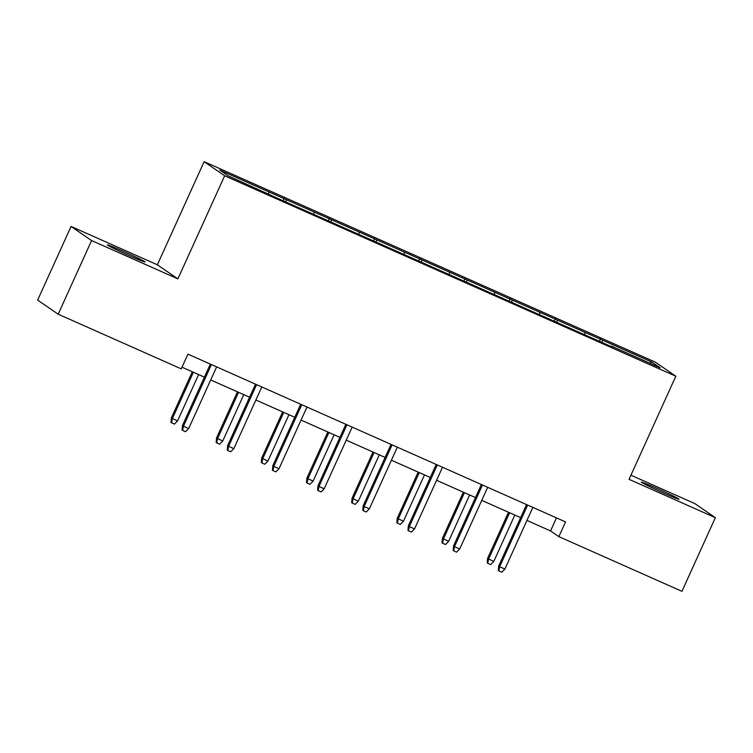 <?xml version="1.0" encoding="UTF-8"?>
<svg xmlns="http://www.w3.org/2000/svg" width="753" height="753" viewBox="0 0 753 753"><rect width="100%" height="100%" fill="white"/><g stroke="black" fill="none" stroke-linecap="round" stroke-linejoin="round"><path stroke-width="1.13" d="M129.761 255.879A20.717 0.772 24.4 0 0 145.075 261.997A20.717 0.772 24.4 0 0 122.654 251.003A20.717 0.772 24.4 0 0 107.34 244.885A20.717 0.772 24.4 0 0 129.761 255.879M663.751 493.121A20.717 0.772 24.4 0 0 679.065 499.239A20.717 0.772 24.4 0 0 656.654 488.245A20.717 0.772 24.4 0 0 641.33 482.118A20.717 0.772 24.4 0 0 663.751 493.121M71.055 226.446L91.584 240.546L177.887 278.883L157.358 264.792L71.055 226.446L37.65 300.099L58.179 314.199L181.247 368.876L187.93 354.145L565.55 521.914L558.867 536.644L681.945 591.321L715.35 517.669L694.821 503.578L630.929 475.19M157.358 264.792L204.129 161.679L655.298 362.127L675.827 376.218L224.658 175.778L204.129 161.679M651.787 362.033L219.735 170.074L228.168 175.863L279.419 199.131L613.017 347.34L610.994 345.947L660.221 367.822L651.787 362.033L649.745 363.162M286.338 199.667L285.801 201.964M314.133 212.017L313.7 213.871M331.508 219.735L330.972 222.031M359.313 232.084L358.88 233.938M376.688 239.812L376.152 242.108M404.483 252.161L404.05 254.006M421.859 259.879L421.322 262.176M449.663 272.228L449.23 274.083M467.039 279.947L466.493 282.243M494.834 292.296L494.401 294.15M512.209 300.014L511.673 302.311M540.014 312.373L539.581 314.217M557.389 320.091L556.844 322.388M585.185 332.44L584.752 334.294M602.56 340.158L602.024 342.455M91.584 240.546L58.179 314.199M177.887 278.883L224.658 175.778M675.827 376.218L629.056 479.332L715.35 517.669M526.94 520.436L550.547 530.931L558.867 536.644M182.01 367.2L204.411 377.149M210.708 379.945L249.582 397.217M255.888 400.022L294.762 417.284M301.059 420.089L339.932 437.361M346.239 440.157L385.112 457.429M391.409 460.234L430.283 477.496M436.589 480.301L475.463 497.573M481.76 500.369L520.634 517.64M268.962 191.949L268.529 193.803M556.467 517.876L550.547 530.931M600.536 338.765L599.397 341.288M555.366 318.698L554.217 321.22M510.186 298.63L509.047 301.144M465.015 278.554L463.867 281.076M419.835 258.486L418.696 261.009M374.665 238.419L373.516 240.932M329.485 218.342L328.346 220.864M284.314 198.274L283.166 200.797M526.554 504.585L498.674 566.049L499.672 566.736L527.646 505.075M504.887 569.052L501.771 572.214L498.872 570.934L499.672 566.736L504.887 569.052L532.86 507.39M498.872 570.934L498.317 570.548L498.674 566.049M493.789 561.437L490.674 564.599L487.775 563.31L487.219 562.924L487.577 558.434L493.789 561.437L514.826 515.061M487.775 563.31L488.575 559.121L509.612 512.746M487.577 558.434L508.52 512.256M481.383 484.518L453.504 545.981L454.501 546.669L482.466 485.007M459.707 548.984L456.591 552.147L453.701 550.857L454.501 546.669L459.707 548.984L487.68 487.323M453.701 550.857L453.146 550.481L453.504 545.981M436.203 464.45L408.324 525.914L409.321 526.601L437.295 464.93M414.536 528.917L411.42 532.079L408.521 530.79L409.321 526.601L414.536 528.917L442.51 467.246M408.521 530.79L407.966 530.404L408.324 525.914M448.609 541.36L445.494 544.523L442.604 543.242L442.049 542.857L442.406 538.357L448.609 541.36L469.646 494.985M442.604 543.242L443.404 539.044L464.441 492.669M442.406 538.357L463.349 492.189M403.439 521.292L400.323 524.455L397.424 523.166L396.869 522.789L397.226 518.29L403.439 521.292L424.476 474.917M397.424 523.166L398.224 518.977L419.261 472.602M397.226 518.29L418.169 472.122M391.033 444.383L363.153 505.837L364.151 506.524L392.115 444.863M369.356 508.84L366.24 512.002L363.351 510.722L364.151 506.524L369.356 508.84L397.33 447.178M363.351 510.722L362.795 510.336L363.153 505.837M345.853 424.306L317.973 485.77L318.971 486.457L346.945 424.796M324.185 488.772L321.07 491.935L318.171 490.645L318.971 486.457L324.185 488.772L352.159 427.111M318.171 490.645L317.615 490.269L317.973 485.77M300.682 404.239L272.802 465.702L273.8 466.389L301.774 404.719M279.015 468.705L275.89 471.867L273 470.578L273.8 466.389L279.015 468.705L306.979 407.034M273 470.578L272.445 470.201L272.802 465.702M358.268 501.225L355.143 504.388L352.253 503.098L351.698 502.722L352.056 498.222L358.268 501.225L379.296 454.85M352.253 503.098L353.053 498.91L374.09 452.534M352.056 498.222L372.999 452.045M313.088 481.148L309.972 484.311L307.073 483.031L306.518 482.645L306.876 478.146L313.088 481.148L334.125 434.782M307.073 483.031L307.873 478.833L328.91 432.467M306.876 478.146L327.819 431.977M267.917 461.081L264.792 464.243L261.903 462.954L261.347 462.577L261.705 458.078L267.917 461.081L288.954 414.705M261.903 462.954L262.703 458.765L283.74 412.39M261.705 458.078L282.648 411.91M255.502 384.171L227.622 445.635L228.62 446.313L256.594 384.651M233.835 448.628L230.719 451.791L227.82 450.51L228.62 446.313L233.835 448.628L261.809 386.967M227.82 450.51L227.265 450.125L227.622 445.635M222.737 441.013L219.622 444.176L216.723 442.886L216.167 442.51L216.525 438.011L222.737 441.013L243.774 394.638M216.723 442.886L217.523 438.698L238.56 392.322M216.525 438.011L237.468 391.833M210.332 364.094L182.452 425.558L183.45 426.245L211.424 364.584M188.664 428.561L185.539 431.723L182.65 430.434L183.45 426.245L188.664 428.561L216.629 366.899M182.65 430.434L182.094 430.057L182.452 425.558M177.567 420.936L174.442 424.108L171.552 422.819L170.997 422.433L171.355 417.943L177.567 420.936L198.604 374.57M171.552 422.819L172.352 418.621L193.389 372.255M171.355 417.943L192.297 371.766"/></g></svg>
